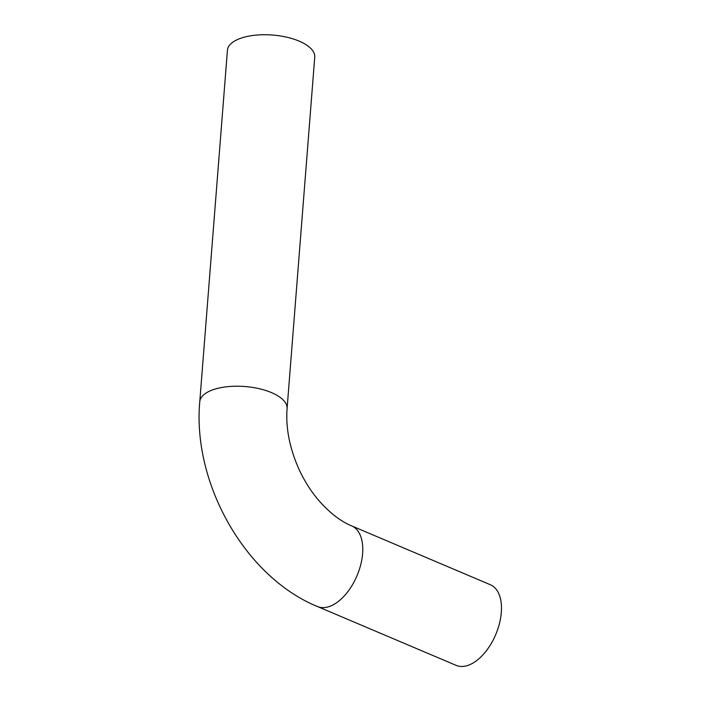 <?xml version="1.0" encoding="UTF-8"?>
<svg xmlns="http://www.w3.org/2000/svg" width="701" height="701" viewBox="0 0 701 701"><rect width="100%" height="100%" fill="white"/><g stroke="black" fill="none" stroke-linecap="round" stroke-linejoin="round"><path stroke-width="1.05" d="M287.086 408.613L314.749 57.149A43.795 18.717 -175.5 0 0 272.558 35.05A43.795 18.717 -175.5 0 0 227.431 50.279L199.767 401.743C192.363 483.147 244.947 576.897 317.448 606.523A43.795 24.395 113 0 0 357.011 575.731A43.795 24.395 113 0 0 351.657 525.89C340.747 521.395 329.829 512.966 318.902 500.619C310.894 491.27 304.155 480.614 298.696 468.654C289.513 447.641 285.64 427.636 287.086 408.613A43.795 18.717 -175.5 0 0 244.894 386.523A43.795 18.717 -175.5 0 0 199.767 401.743M317.448 606.523L456.149 665.372A43.795 24.395 -67 0 0 495.712 634.589A43.795 24.395 -67 0 0 490.367 584.739L351.657 525.89"/></g></svg>
